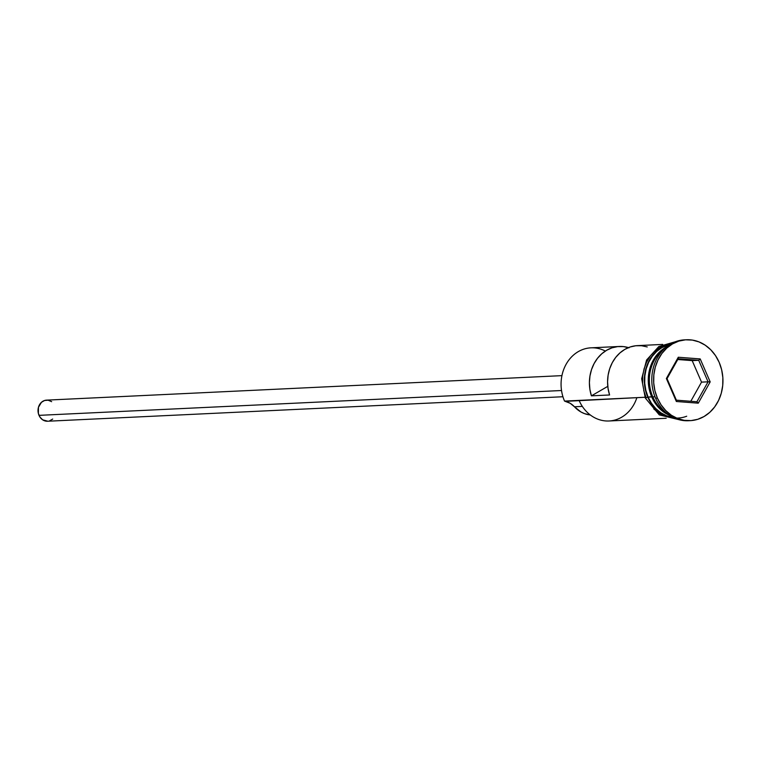 <?xml version="1.0" encoding="UTF-8"?>
<svg xmlns="http://www.w3.org/2000/svg" width="761" height="761" viewBox="0 0 761 761"><rect width="100%" height="100%" fill="white"/><g stroke="black" fill="none" stroke-linecap="round" stroke-linejoin="round"><path stroke-width="1.14" d="M662.698 344.419L637.48 345.618A36.966 31.658 87.3 0 0 609.58 394.978L591.411 395.844A36.966 31.658 -92.7 0 1 619.311 346.474L590.974 347.825A36.966 31.658 87.3 0 0 564.538 401.085A36.966 31.658 -92.7 0 1 569.647 359.068A36.966 31.658 -92.7 0 1 605.328 351.068M561.932 375.639L46.564 400.134A10.559 9.046 87.3 0 0 39.011 415.354L561.532 390.517L39.011 415.354A10.559 9.046 87.3 0 0 47.572 421.233L562.931 396.738M669.566 415.344A36.966 31.658 -92.7 0 1 651.73 396.938L648.096 397.109L645.823 390.326L644.729 383.183L644.843 375.944L646.165 368.885L648.638 362.293L652.187 356.405L656.648 351.449L661.88 347.625L669.832 344.495A36.966 31.658 87.3 0 0 648.096 397.109L652.624 396.614A36.262 31.049 87.3 0 0 655.668 402.265M686.355 339.767A40.485 34.664 -92.7 0 1 719.155 362.322L715.483 355.577L710.764 349.784L705.181 345.161L698.95 341.889L692.31 340.081L685.509 339.815L678.822 341.109L672.496 343.905L666.769 348.091L661.88 353.513L657.999 359.963L655.278 367.183L653.832 374.916L653.709 382.84L654.907 390.669L657.399 398.098L655.582 398.184L657.399 398.098A40.485 34.664 -92.7 0 1 686.355 339.767L684.539 339.853A40.485 34.664 87.3 0 0 655.582 398.184A40.485 34.664 -92.7 0 1 685.452 339.825M636.881 397.642A36.966 31.658 -92.7 0 1 609.019 420.985A36.966 31.658 -92.7 0 1 579.073 400.391L564.538 401.085L570.198 403.301L574.469 406.783A30.278 25.922 87.3 0 0 590.279 414.954L584.667 413.689L580.985 411.996L574.469 406.783L582.327 406.403L574.469 406.783A21.127 18.083 87.3 0 0 565.271 401.361L644.986 397.261L579.073 400.391A36.966 31.658 87.3 0 0 609.019 420.985L666.208 418.265M619.311 346.474A36.966 31.658 -92.7 0 1 628.472 347.606M651.73 396.938A36.966 31.658 -92.7 0 1 666.313 347.006A36.966 31.658 -92.7 0 0 651.73 396.938L652.624 396.614A36.262 31.049 87.3 0 1 653.718 361.342A36.262 31.049 87.3 0 0 652.624 396.614M652.814 396.89A36.966 31.658 87.3 0 1 663.906 349.166A36.966 31.658 87.3 0 0 652.814 396.89L655.002 396.785L652.814 396.89A36.966 31.658 87.3 0 0 666.959 413.423M675.378 341.756L658.836 346.512L646.584 360.01L641.675 378.769L645.299 398.013L647.83 397.271A37.318 31.952 -92.7 0 1 670.755 343.943L661.737 347.311L656.467 351.173L651.958 356.167L648.382 362.112L645.87 368.771L644.538 375.896L644.424 383.202L645.537 390.422L647.83 397.271L645.299 398.003L646.013 397.356L643.72 390.507M647.24 346.93L641.561 345.732L635.806 345.751L630.165 346.978L624.819 349.394L619.958 352.895L615.725 357.375L612.272 362.693L609.713 368.666L608.125 375.097L607.573 381.775L608.058 388.471L609.58 394.978L591.411 395.844L607.792 386.35L591.411 395.844L589.889 389.337L589.404 382.631L589.965 375.963L591.544 369.532L594.113 363.558L597.556 358.241L601.789 353.76L606.66 350.25L611.996 347.844L617.637 346.607L623.392 346.588L629.071 347.787M686.698 416.229A37.318 31.952 -92.7 0 1 647.83 397.271L651.216 403.482L655.563 408.819L660.71 413.08L666.455 416.105L674.275 417.97M657.399 398.098L661.071 404.833L665.789 410.626L671.373 415.249L677.604 418.531L684.244 420.338L691.045 420.595L697.742 419.311L704.068 416.514L709.785 412.329L714.684 406.907L718.565 400.457L721.276 393.228L722.722 385.504L722.845 377.58L721.647 369.751L719.155 362.322A40.485 34.664 -92.7 0 1 690.198 420.652A40.485 34.664 -92.7 0 1 657.399 398.098M698.265 403.178L676.358 401.494L666.37 378.521L678.289 357.242L700.206 358.926L710.184 381.889L698.265 403.178L710.184 381.889L700.206 358.926L698.722 360.314L692.177 360.619L677.766 359.515L692.177 360.619L698.722 360.314L708.072 381.822L701.528 382.127L692.177 360.619L701.528 382.127L708.072 381.822L696.905 401.751L676.386 400.172L667.036 378.664L678.203 358.735L698.722 360.314L708.072 381.822L710.184 381.889L708.072 381.822L696.905 401.751L698.265 403.178L696.905 401.751L676.386 400.172L676.358 401.494L698.265 403.178M655.582 398.184A40.485 34.664 87.3 0 0 688.382 420.738A40.485 34.664 87.3 0 0 689.285 420.681A40.485 34.664 -92.7 0 1 655.582 398.184M648.096 397.109A36.966 31.658 87.3 0 0 673.304 417.513L666.541 415.772L660.852 412.776L655.754 408.552L651.445 403.263L648.096 397.109M665.751 344.828L659.92 347.397L654.65 351.259M650.141 356.253L646.565 362.198L644.053 368.857L642.722 375.982L642.607 383.297M653.747 408.904L658.893 413.166L664.638 416.191L674.712 418.17M52.68 419.064L49.532 420.881M47.791 421.223L42.654 419.825L39.972 417.104L38.364 413.413L38.459 407.287L41.455 402.303L44.604 400.486L48.124 400.219L51.643 401.656M690.798 401.285L701.528 382.127L690.798 401.285M698.722 360.314L700.206 358.926L678.289 357.242L678.203 358.735L698.722 360.314M678.203 358.735L678.289 357.242L666.37 378.521L667.036 378.664L678.203 358.735M667.036 378.664L666.37 378.521L676.358 401.494L676.386 400.172L667.036 378.664M645.299 398.013L659.283 414.897L679.078 419.711M690.198 420.652L688.382 420.738"/></g></svg>
